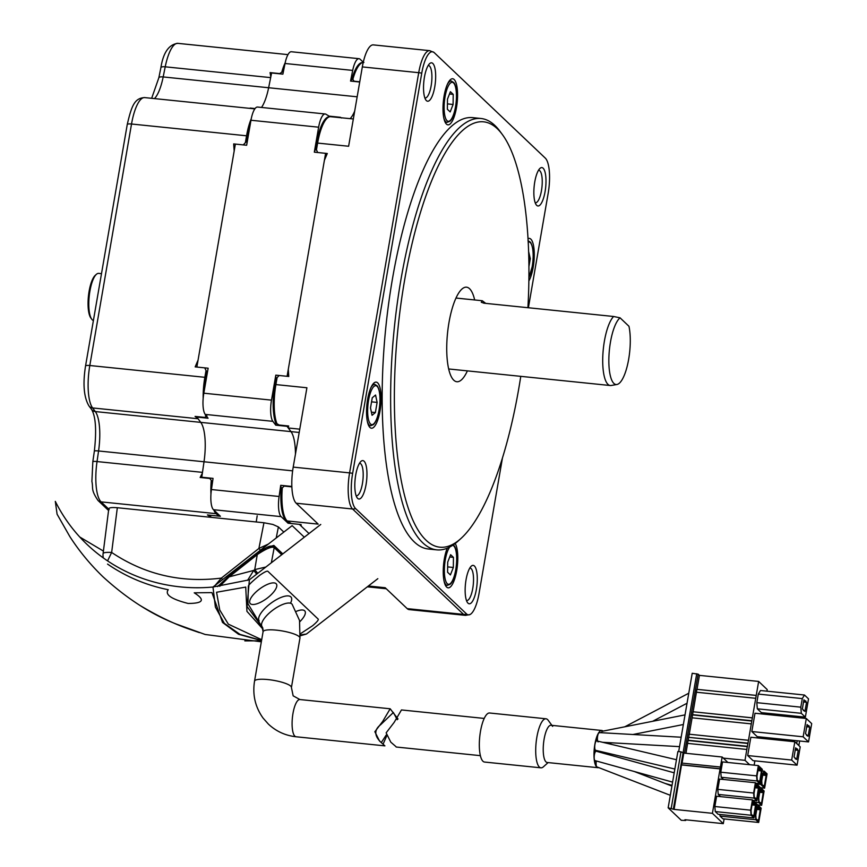 <?xml version="1.0" encoding="UTF-8"?>
<svg xmlns="http://www.w3.org/2000/svg" width="867" height="867" viewBox="0 0 867 867"><rect width="100%" height="100%" fill="white"/><g stroke="black" fill="none" stroke-linecap="round" stroke-linejoin="round"><path stroke-width="1.3" d="M196.776 416.583A264.337 79.049 95.9 0 0 196.798 417.07L200.754 422.37A35.645 10.653 -84.1 0 1 204.016 461.775L201.773 477.229L213.054 478.378L211.44 489.541L279.098 496.477A17.817 5.332 -84.1 0 0 281.136 516.634L288.072 523.213L299.343 524.362L309.02 533.552L301.272 526.204L301.033 524.535L291.453 523.56L286.099 520.59A35.395 10.588 95.9 0 1 281.146 488.966L284.17 486.084L291.865 486.875M288.007 425.925A261.26 78.128 95.9 0 0 288.072 427.724A35.645 10.653 95.9 0 0 288.267 427.984L290.976 431.614A35.645 10.653 -84.1 0 1 295.452 454.08A35.645 10.653 95.9 0 0 290.976 431.614L287.02 426.315A264.337 79.049 -84.1 0 1 286.999 425.827M205.208 414.404A17.817 5.332 95.9 0 1 203.821 393.195L208.134 368.204L196.863 367.055L235.369 144.085L246.651 145.244L250.964 120.253A17.817 5.332 95.9 0 1 257.542 107.042L325.212 113.978A17.817 5.332 -84.1 0 0 318.633 127.189L314.32 152.169L325.602 153.329L287.085 376.3L275.804 375.14L271.49 400.131A17.817 5.332 -84.1 0 0 272.877 421.34L205.208 414.404L208.069 418.23L196.798 417.07M340.232 117.63A264.337 79.049 -84.1 0 1 340.395 117.294L341.576 118.01M350.149 118.638A35.645 10.653 95.9 0 0 354.69 111.128A35.645 10.653 -84.1 0 1 350.149 118.638M271.772 72.774A264.337 79.049 95.9 0 0 271.599 72.98L268.629 87.74A35.645 10.653 -84.1 0 1 261.52 107.454A35.645 10.653 95.9 0 0 268.629 87.74L270.667 77.618A35.645 10.653 -84.1 0 1 270.807 76.914L270.081 72.6L279.662 73.587L281.742 72.308A35.645 10.653 -84.1 0 1 285.189 62.717M255.071 108.559L250.173 108.05A264.337 79.049 95.9 0 0 250.01 108.386M211.44 489.541A17.817 5.332 95.9 0 0 213.466 509.698L220.402 516.277L209.12 515.117L211.505 517.382L207.43 514.944L217.021 515.93L218.083 515.518L216.132 513.665L101.103 501.874L108.743 509.124M363.273 62.229L360.141 59.259A17.817 5.332 -84.1 0 0 358.992 58.685A17.817 5.332 -84.1 0 0 352.696 70.411L285.026 63.486L282.88 74.139L271.599 72.98M358.992 58.685L291.323 51.749A17.817 5.332 95.9 0 0 285.026 63.486M352.349 78.93A264.337 79.049 95.9 0 0 350.55 81.075L352.696 70.411M359.718 82.007L350.55 81.075M325.212 113.978A17.817 5.332 -84.1 0 1 325.927 114.227L329.113 116.145L340.395 117.294M275.804 375.14A264.337 79.049 95.9 0 0 275.663 379.713M288.072 427.724L288.7 426L279.109 425.014L275.673 422.879A264.337 79.049 95.9 0 0 275.739 425.166L272.877 421.34M287.02 426.315L275.739 425.166M279.098 496.477L280.724 485.314L291.854 486.452M280.724 485.314A264.337 79.049 95.9 0 0 281.233 488.825M287.79 522.118A264.337 79.049 95.9 0 0 288.072 523.213M329.113 116.145A264.337 79.049 95.9 0 0 328.81 116.774M315.718 148.279A264.337 79.049 95.9 0 0 314.32 152.169M595.087 749.63A15.747 4.703 95.9 0 0 594.925 752.74M595.629 760.782A15.747 4.703 95.9 0 0 596.149 762.44M597.396 738.402A15.747 4.703 95.9 0 0 596.594 740.895M395.829 746.509L390.8 742.163L395.829 746.509M484.219 718.429L401.464 709.943L394.117 722.439L386.14 732.843L390.8 742.163M602.977 731.076A18.716 5.592 -84.1 0 1 603.009 731.109A18.716 5.592 -84.1 0 0 601.774 730.469A18.716 5.592 -84.1 0 0 594.87 744.341A18.716 5.592 -84.1 0 0 596.756 767.089A18.716 5.592 -84.1 0 0 597.959 767.696A18.716 5.592 -84.1 0 0 598.729 767.609M386.194 735.053L381.328 742.51L380.732 742.044C377.741 739.193 371.401 731.748 380.624 724.736L393.369 712.501L397.238 719.697M392.643 712.024L393.369 712.501M398.007 718.981L390.183 708.783L382.715 721.387L374.858 731.726L379.518 741.003L384.905 745.869L296.07 736.766C285.416 735.595 276.194 731.39 268.423 724.14L263.059 718.071C255.212 707.049 252.373 694.738 254.54 681.137A18.716 4.021 9.8 0 1 267.99 679.576A18.716 4.021 9.8 0 1 290.748 686.144A18.716 4.021 9.8 0 1 291.42 687.509L299.96 638.09A18.716 4.021 -170.2 0 0 299.278 636.725A18.716 4.021 -170.2 0 0 276.519 630.157A18.716 4.021 -170.2 0 0 263.08 631.718L254.54 681.137M383.116 744.114L386.519 736.289M804.955 700.796L806.538 702.303L804.955 711.449L802.343 708.968L803.915 699.81L804.955 700.796L803.774 700.677M805.844 700.969L803.752 700.764M802.289 698.596L800.805 707.169L756.815 702.66L758.3 694.088L802.289 698.596L804.468 695.02L808.521 698.856L805.356 717.15L801.314 713.313L800.805 707.169M801.314 713.313L757.324 708.805L756.815 702.66M805.356 717.15L761.367 712.641L757.324 708.805M758.3 694.088L760.489 690.511L804.468 695.02M678.677 751.602L692.213 673.28L698.163 674.158L699.431 675.371L758.647 681.429L747.387 746.606L688.084 740.494L685.97 753.304M758.647 681.429L767.208 689.568L766.927 691.172M763.188 712.826L762.971 714.061M759.037 736.842L758.82 738.066M754.886 760.858L754.149 765.16M747.289 746.563L745.013 760.326L749.608 764.694M808.543 741.914L757.227 736.657L751.83 731.531L754.994 713.238L806.31 718.494L811.696 723.62L808.543 741.914L803.145 736.798L806.31 718.494M797.066 765.171L753.076 760.662L747.69 755.547L750.844 737.253L794.833 741.762L800.219 746.877L797.066 765.171L791.669 760.056L794.833 741.762M747.43 746.324L688.225 740.255L747.181 746.585M747.733 743.442L688.626 737.351L688.225 740.255M747.972 743.182L688.723 737.362M748.275 740.299L689.167 734.208L688.766 737.113M689.265 734.219L692.104 717.822L751.31 723.88M699.431 675.371L697.025 689.341M756.024 695.421L696.916 689.33L693.145 711.774M752.144 717.865L693.036 711.764L692.603 714.917M751.602 721.008L692.495 714.907L692.104 717.822M684.648 753.163L683.38 752.675M745.013 760.326L723.306 758.105M746.888 749.467L687.683 743.398M778.273 740.06L777.645 738.749M786.109 739.616L785.979 740.364L777.515 739.497M785.979 740.364L788.612 741.122M796.578 743.42L797.282 740.765M799.645 741.003L798.875 745.447L796.816 743.485M806.559 735.379L808.142 736.213L809.724 727.066L806.592 726.741M807.35 735.454L805.519 733.72L807.101 724.574L809.724 727.066M803.145 736.798L751.83 731.531M808.922 726.308L806.841 726.091M809.03 725.733L806.939 725.527M808.131 725.56L806.949 725.441M805.746 701.544L803.655 701.338M806.538 702.303L803.416 701.977M803.373 710.615L804.164 710.691M795.082 758.636L796.665 759.47L798.236 750.323L795.115 749.998M795.873 758.723L794.042 756.989L795.624 747.842L798.236 750.323M791.669 760.056L747.69 755.547M797.445 749.576L795.364 749.359M797.542 749.001L795.462 748.785M796.654 748.817L795.472 748.698M755.731 698.303L696.515 692.234M751.852 720.737L692.646 714.668M599.682 732.767A4.747 1.42 95.9 0 0 599.357 732.604A4.747 1.42 95.9 0 0 597.536 736.69A4.747 1.42 95.9 0 0 598.1 741.914M685.017 714.885L602.489 731.217A4.747 1.42 95.9 0 0 601.384 732.723M764.206 786.781L761.985 784.668L761.735 780.766L762.819 774.48L764.163 772.096L766.374 774.198L764.206 786.781L762.017 784.505M763.058 785.491L764.401 785.632M764.607 788.157L760.652 784.397L762.429 774.112L764.228 771.164L767.078 773.873L764.607 788.157L760.684 787.756M760.652 784.397L756.718 783.996M762.05 770.936L764.228 771.164M762.429 774.112L761.519 774.014M724.118 818.925L723.295 823.65L712.414 813.322L674.071 809.388L668.154 807.827L681.289 820.301L685.667 820.464L684.952 819.716L723.295 823.65M727.89 762.461L722.146 757.01L712.414 813.322M719.892 814.46L720.022 816.085L722.883 818.795L758.69 822.469L755.829 819.759L755.417 814.698L757.194 804.403L761.161 808.174L758.69 822.469M720.553 796.621L718.234 794.421L717.811 789.36L719.588 779.065L755.395 782.738L759.362 786.499L756.891 800.794L752.968 800.393M723.522 779.476L721.192 777.266L720.78 772.204L722.558 761.92L758.365 765.583L762.321 769.354L759.86 783.649L755.926 783.237M714.852 806.516L716.63 796.22L752.437 799.894L756.403 803.655L753.932 817.949L718.125 814.276L715.264 811.566L714.852 806.516L750.659 810.179L752.437 799.894M671.253 808.152L680.985 751.83L683.803 753.076L722.146 757.01M680.985 751.83L677.886 751.516L668.154 807.827M683.803 753.076L682.069 763.101M720.109 767.024L681.83 763.079L674.071 809.388M720.087 768.899L681.744 764.965M674.201 772.833L596.236 751.223A4.747 1.42 95.9 0 0 594.404 754.723A4.747 1.42 95.9 0 0 595.12 760.652L672.597 782.121M676.466 759.73L596.756 740.906A4.747 1.42 95.9 0 0 594.946 744.417A4.747 1.42 95.9 0 0 595.672 750.334L674.851 769.04M602.164 751.873A4.747 1.42 95.9 0 0 602.056 752.838M596.333 760.977A4.747 1.42 95.9 0 0 596.323 761.031A4.747 1.42 95.9 0 0 596.995 766.937L670.321 795.31M761.649 805.313L758.798 802.604L758.376 797.542L760.153 787.258L764.12 791.018L761.649 805.313L757.725 804.912M761.594 802.94L761.248 803.926L759.026 801.823L758.777 797.922L759.86 791.636L761.193 789.241L763.415 791.354L761.594 802.94M758.798 802.604L754.864 802.203M757.465 797.456L758.376 797.542M759.243 787.16L760.153 787.258M760.088 802.647L761.443 802.788M761.031 790.227L762.754 791.864L759.915 791.571M761.248 803.926L759.048 801.661M762.754 791.864L763.415 791.354M763.22 792.492L759.774 792.145M763.372 792.644L759.752 792.275M758.636 820.084L758.278 821.082L756.057 818.968L755.807 815.078L756.902 808.792L758.235 806.397L760.457 808.499L758.636 820.084M755.829 819.759L720.022 816.085M754.507 814.601L755.417 814.698M756.284 804.316L757.194 804.403M757.129 819.803L758.473 819.933M758.061 807.372L759.795 809.019L756.956 808.727M758.278 821.082L756.089 818.806M759.795 809.019L760.457 808.499M760.251 809.648L756.804 809.29M760.413 809.8L756.783 809.42M756.891 800.794L754.041 798.084L753.618 793.034L755.395 782.738M756.837 798.42L756.49 799.407L754.268 797.304L754.019 793.403L755.103 787.117L756.436 784.722L758.658 786.835L756.837 798.42M754.041 798.084L718.234 794.421M717.811 789.36L753.618 793.034M755.33 798.128L756.685 798.269M756.273 785.708L757.996 787.344L755.157 787.052M756.49 799.407L754.29 797.141M757.996 787.344L758.658 786.835M758.462 787.973L755.016 787.626M758.614 788.125L754.994 787.756M759.86 783.649L756.999 780.939L756.588 775.878L758.365 765.583M759.806 781.265L759.449 782.262L757.227 780.148L756.978 776.258L758.061 769.961L759.405 767.577L761.616 769.679L759.806 781.265M756.999 780.939L721.192 777.266M720.78 772.204L756.588 775.878M758.3 780.983L759.644 781.113M761.584 770.98L757.953 770.6M759.232 768.552L760.955 770.199L758.116 769.907M760.955 770.199L761.616 769.679M761.421 770.828L757.975 770.47M759.449 782.262L757.259 779.986M753.932 817.949L751.071 815.24L750.659 810.179M753.878 815.565L753.521 816.562L751.299 814.46L751.05 810.558L752.144 804.273L753.477 801.877L755.699 803.98L753.878 815.565M751.071 815.24L715.264 811.566M752.372 815.283L753.716 815.424M753.304 802.864L755.038 804.5L752.198 804.208M753.521 816.562L751.331 814.297M755.038 804.5L755.699 803.98M755.504 805.129L752.057 804.771M755.656 805.28L752.025 804.912M766.341 775.488L762.711 775.12M763.99 773.071L765.713 774.719L762.873 774.426M765.713 774.719L766.374 774.198M766.179 775.347L762.732 774.99M548.096 762.592L543.381 766.829A24.655 7.369 -84.1 0 1 540.965 767.826A24.655 7.369 -84.1 0 1 538.049 731.607A24.655 7.369 -84.1 0 1 545.982 718.786A24.655 7.369 -84.1 0 1 548.161 720.249L551.911 725.365M552.669 726.383A18.716 5.592 95.9 0 0 551.022 725.267A18.716 5.592 95.9 0 0 544.996 735.01A18.716 5.592 95.9 0 0 547.207 762.494L597.959 767.696M545.982 718.786L489.595 712.999A24.655 7.369 95.9 0 0 481.662 725.831A24.655 7.369 95.9 0 0 484.566 762.05L540.965 767.826M283.834 532.089L278.394 526.919L272.845 524.448L263.947 522.758L117.327 507.726C110.662 507.206 107.963 507.824 109.22 509.59M268.412 544.043L258.908 548.432L221.367 578.094C181.225 583.09 144.648 574.539 111.648 552.463L107.562 560.884M182.265 587.078L177.377 586.558M107.551 564.081C125.964 576.728 146.198 585.268 168.252 589.723C164.611 594.545 171.232 599.119 188.096 603.454C203.377 603.421 205.425 599.877 194.23 592.822L211.96 592.605L222.526 622.452L238.533 634.254L261.541 640.626M222.559 579.611L221.367 578.094L215.211 585.301M139.793 605.329L139.641 605.242C157.556 615.982 174.126 623.947 189.342 629.16L199.356 632.617M261.509 640.832L244.841 640.886M261.335 641.818L205.132 634.471L176.304 624.067C151.053 614.194 126.571 598.403 102.87 576.685C90.168 564.395 79.19 551.065 69.913 536.695L57.092 514.218L55.304 501.375C84.532 559.963 146.35 593.126 212.979 587.035L215.363 606.965L224.315 623.34L240.235 634.557L261.574 640.442L239.65 634.286L224.38 623.416L215.428 607.171L212.979 587.035L292.136 525.64L304.317 537.204L292.136 525.64L212.979 587.035L249.382 579.806L247.073 606.532L262.82 627.979M103.411 551.076L79.775 537.02M260.555 624.511L247.962 603.79L248.341 586.406C247.995 585.55 251.419 582.136 258.615 576.176L259.656 575.352C264.619 571.862 267.404 570.562 267.99 571.429L318.048 618.973C319.002 619.558 317.214 621.802 312.673 625.692L300.502 633.69M290.824 602.5A19.887 7.229 143.5 0 0 291.182 597.276A19.887 7.229 143.5 0 0 290.846 596.886A19.887 7.229 143.5 0 0 270.309 603.67A19.887 7.229 143.5 0 0 259.2 620.913M250.346 603.681A16.332 5.939 143.5 0 0 267.6 597.829A16.332 5.939 143.5 0 0 276.118 583.697A16.332 5.939 143.5 0 0 273.961 582.884A16.332 5.939 143.5 0 0 259.71 588.91A16.332 5.939 143.5 0 0 249.761 600.766A16.332 5.939 143.5 0 0 250.346 603.681M299.798 621.737A16.332 5.939 143.5 0 0 304.664 610.791A16.332 5.939 143.5 0 0 302.496 609.989A16.332 5.939 143.5 0 0 296.373 611.333M265.844 567.04L254.746 569.597L253.706 570.421L256.686 574.149M219.752 586.287L229.17 576.848L253.706 570.421L247.572 580.359M261.693 639.705L228.368 624.175L219.752 610.032L216.577 592.248L245.719 587.089L246.943 611.365L263.145 629.334M257.369 553.677L228.758 576.176L229.17 576.848L257.759 554.262C266.581 548.453 272.054 546.243 274.2 547.619L271.349 562.77M257.737 573.325L254.746 569.597L257.423 553.634M300.394 634.947L306.463 634.015L377.828 578.668M320.747 524.459L249.382 579.806M300.296 635.793L306.463 634.015M210.952 494.157A35.645 10.653 -84.1 0 1 211.266 480.296L209.727 478.454L200.147 477.479L202.379 473.111A35.645 10.653 -84.1 0 1 202.477 472.363L204.016 461.775A35.645 10.653 95.9 0 0 200.754 422.37L198.044 418.739A35.645 10.653 -84.1 0 1 197.849 418.479L195.086 416.409L204.677 417.385L206.01 416.734A35.645 10.653 -84.1 0 1 205.176 414.361M249.934 126.257A35.395 10.588 -84.1 0 0 247.756 135.978L246.878 141.05L243.269 144.897L233.678 143.911L234.177 151.042L198.066 360.098L195.173 366.882L204.753 367.857L206.92 372.398L206.043 377.481A35.395 10.588 -84.1 0 0 204.72 388.015M248.786 108.256L254.833 108.874M216.392 512.473A35.395 10.588 -84.1 0 0 217.303 513.535L218.712 514.879L218.083 515.518M211.266 480.296L212.35 481.911A266.061 79.558 95.9 0 0 212.448 482.561M212.209 484.198A35.395 10.588 -84.1 0 1 212.35 481.911M206.877 415.835L206.01 416.734M206.92 372.398A266.061 79.558 95.9 0 0 206.823 375.801M247.821 138.471A266.061 79.558 95.9 0 0 246.878 141.05M283.509 71.007A266.061 79.558 95.9 0 0 283.281 71.278L281.742 72.308M283.281 71.278A35.395 10.588 -84.1 0 1 283.791 69.609M520.774 376.343A213.846 63.952 -84.1 0 1 460.919 538.526L458.09 541.073A216.815 64.841 -84.1 0 1 436.762 549.862A216.815 64.841 -84.1 0 1 422.814 542.85A216.815 64.841 -84.1 0 1 397.281 303.19A216.815 64.841 -84.1 0 1 480.957 118.486A216.815 64.841 -84.1 0 1 494.905 125.498A216.815 64.841 -84.1 0 1 500.064 131.416L502.318 134.483A213.846 63.952 -84.1 0 1 527.916 307.698M460.919 538.526A213.846 63.952 -84.1 0 1 426.13 540.282A213.846 63.952 -84.1 0 1 404.596 280.258A213.846 63.952 -84.1 0 1 497.235 128.641A213.846 63.952 -84.1 0 1 502.318 134.483M474.661 299.96A47.522 14.208 95.9 0 0 469.578 288.722A47.522 14.208 95.9 0 0 466.522 287.183A47.522 14.208 95.9 0 0 448.185 327.672A47.522 14.208 95.9 0 0 453.777 380.201A47.522 14.208 95.9 0 0 456.833 381.74A47.522 14.208 95.9 0 0 467.4 370.87M480.957 118.486L472.504 117.619A216.815 64.841 95.9 0 0 388.817 302.323A216.815 64.841 95.9 0 0 414.361 541.983A216.815 64.841 95.9 0 0 428.298 548.995L436.762 549.862M433.923 52.378A28.904 8.648 -84.1 0 0 421.752 73.175L352.631 473.382A28.904 8.648 -84.1 0 0 355.535 508.528L466.533 613.923A28.904 8.648 -84.1 0 0 469.99 614.551L465.492 615.364A29.706 8.887 -84.1 0 1 463.574 614.4L352.587 509.005A29.706 8.887 -84.1 0 1 349.596 472.883L418.718 72.687A29.706 8.887 -84.1 0 1 429.674 50.665L433.923 52.378A28.904 8.648 -84.1 0 1 434.269 52.681L545.267 158.087A28.904 8.648 -84.1 0 1 548.182 193.233L528.393 307.752M469.99 614.551A28.904 8.648 -84.1 0 0 479.05 593.429L502.394 458.307M369.96 427.464A23.171 6.925 95.9 0 0 371.455 428.211A23.171 6.925 95.9 0 0 380.396 408.476A23.171 6.925 95.9 0 0 377.665 382.867A23.171 6.925 95.9 0 0 376.18 382.119A23.171 6.925 95.9 0 0 367.229 401.855A23.171 6.925 95.9 0 0 369.96 427.464M528.859 280.995A23.171 6.925 95.9 0 0 534.191 257.987A23.171 6.925 95.9 0 0 530.842 239.151A23.171 6.925 95.9 0 0 529.347 238.403A23.171 6.925 95.9 0 0 527.992 238.685M467.996 603.172A19.302 5.776 95.9 0 0 476.362 589.484A19.302 5.776 95.9 0 0 474.422 566.01A19.302 5.776 95.9 0 0 471.28 566.162A19.302 5.776 95.9 0 0 465.471 584A19.302 5.776 95.9 0 0 467.541 602.641A19.302 5.776 95.9 0 0 467.996 603.172M536.716 205.371A19.302 5.776 95.9 0 0 545.072 191.683A19.302 5.776 95.9 0 0 543.132 168.209A19.302 5.776 95.9 0 0 539.989 168.371A19.302 5.776 95.9 0 0 534.18 186.199A19.302 5.776 95.9 0 0 536.25 204.85A19.302 5.776 95.9 0 0 536.716 205.371M426.38 100.605A19.302 5.776 95.9 0 0 434.746 86.917A19.302 5.776 95.9 0 0 432.806 63.443A19.302 5.776 95.9 0 0 429.664 63.605A19.302 5.776 95.9 0 0 423.855 81.433A19.302 5.776 95.9 0 0 425.925 100.073A19.302 5.776 95.9 0 0 426.38 100.605M357.67 498.395A19.302 5.776 95.9 0 0 366.037 484.707A19.302 5.776 95.9 0 0 364.097 461.233A19.302 5.776 95.9 0 0 360.954 461.396A19.302 5.776 95.9 0 0 355.134 479.234A19.302 5.776 95.9 0 0 357.215 497.875A19.302 5.776 95.9 0 0 357.67 498.395M446.44 124.1A23.171 6.925 95.9 0 0 447.925 124.848A23.171 6.925 95.9 0 0 456.866 105.113A23.171 6.925 95.9 0 0 454.135 79.504A23.171 6.925 95.9 0 0 452.65 78.756A23.171 6.925 95.9 0 0 443.709 98.491A23.171 6.925 95.9 0 0 446.44 124.1M447.242 548.193A23.171 6.925 95.9 0 0 443.243 570.605A23.171 6.925 95.9 0 0 446.668 587.1A23.171 6.925 95.9 0 0 448.152 587.848A23.171 6.925 95.9 0 0 456.866 569.652A23.171 6.925 95.9 0 0 455.164 543.501M275.673 422.879A35.395 10.588 95.9 0 1 274.839 384.525L275.717 379.453L277.115 377.557L275.901 384.58L306.907 387.766L293.209 467.107A29.706 8.887 95.9 0 0 296.2 503.228L318.2 524.123L287.183 520.948L289.134 522.79M465.492 615.364L409.094 609.588A29.706 8.887 95.9 0 1 407.187 608.623L385.186 587.728L368.367 586.005M359.762 81.791L354.094 81.216L352.078 78.323A35.395 10.588 95.9 0 1 361.268 62.727L363.902 62.413M353.335 118.974L330.143 116.655A35.645 10.653 95.9 0 0 317.615 143.077L348.621 146.252L362.33 66.911A29.706 8.887 95.9 0 1 373.287 44.889L429.674 50.665M326.783 153.448A261.26 78.128 95.9 0 0 324.399 160.287L288.288 369.342L288.776 376.473L279.185 375.487L277.115 377.557M324.399 160.287L327.293 153.502L317.701 152.516L315.675 148.105L316.553 143.022A35.395 10.588 95.9 0 1 328.127 116.969A35.395 10.588 95.9 0 1 328.539 116.85M288.288 369.342A261.26 78.128 95.9 0 0 288.028 376.397M300.816 524.513A261.26 78.128 95.9 0 0 301.272 526.204M356.153 495.729A16.332 4.888 95.9 0 0 356.402 495.783A16.332 4.888 95.9 0 0 362.699 481.868A16.332 4.888 95.9 0 0 360.78 463.812A16.332 4.888 95.9 0 0 359.729 463.281A16.332 4.888 95.9 0 0 359.48 463.271M424.863 97.938A16.332 4.888 95.9 0 0 425.112 97.982A16.332 4.888 95.9 0 0 431.419 84.066A16.332 4.888 95.9 0 0 429.49 66.011A16.332 4.888 95.9 0 0 428.439 65.48A16.332 4.888 95.9 0 0 428.19 65.48M535.188 202.705A16.332 4.888 95.9 0 0 535.438 202.759A16.332 4.888 95.9 0 0 541.745 188.833A16.332 4.888 95.9 0 0 539.816 170.777A16.332 4.888 95.9 0 0 538.765 170.257A16.332 4.888 95.9 0 0 538.515 170.246M466.479 600.506A16.332 4.888 95.9 0 0 466.728 600.549A16.332 4.888 95.9 0 0 473.035 586.634A16.332 4.888 95.9 0 0 471.106 568.579A16.332 4.888 95.9 0 0 470.055 568.048A16.332 4.888 95.9 0 0 469.806 568.048M616.957 384.482L611.202 385.479A35.645 10.653 -84.1 0 1 610.303 385.522A35.645 10.653 -84.1 0 1 604.418 341.024A35.645 10.653 -84.1 0 1 613.608 316.488L620.068 317.831L628.954 326.274A34.051 10.187 -84.1 0 1 628.662 359.274A34.051 10.187 -84.1 0 1 616.957 384.482A34.051 10.187 -84.1 0 1 610.476 342.01A34.051 10.187 -84.1 0 1 620.068 317.831M485.726 303.374L482.301 300.741L481.293 302.236L483.916 303.19L613.608 316.488M101.493 273.669L98.697 273.376A23.756 7.109 95.9 0 0 96.367 274.34A23.756 7.109 95.9 0 0 89.93 290.998A23.756 7.109 95.9 0 0 91.761 319.24A23.756 7.109 95.9 0 0 93.398 320.552M96.367 274.34L95.229 275.359A22.575 6.752 95.9 0 0 89.128 291.182A22.575 6.752 95.9 0 0 90.862 318.016L91.761 319.24M370.502 407.923L372.062 415.304L375.378 412.551L377.123 402.407L375.563 395.027L372.257 397.78L370.502 407.923M377.123 402.407L371.553 401.844M375.378 412.551L371.39 412.139M450.406 574.919L453.333 567.473L453.441 557.362L450.623 554.696L447.708 562.141L447.589 572.253L450.406 574.919M447.654 566.899L453.333 567.473M453.441 557.362L449.724 556.982M528.903 266.743L530.301 258.691L528.588 251.441M530.301 258.691L528.783 258.529M450.396 91.696L447.48 99.131L447.361 109.253L450.179 111.919L453.094 104.474L453.213 94.362L450.396 91.696M453.213 94.362L449.496 93.983M453.094 104.474L447.426 103.888M287.963 54.632L177.811 43.35A35.645 10.653 95.9 0 0 165.218 66.813L163.18 76.935L357.161 96.811M318.633 127.189L250.964 120.253M203.821 393.195L271.49 400.131M248.526 108.234L144.67 97.592A35.645 10.653 95.9 0 0 131.524 124.014L89.81 365.516A35.645 10.653 95.9 0 0 92.596 407.934L95.305 411.565L299.191 432.46M292.634 470.846L98.567 450.97L97.039 461.558L202.477 472.363M281.136 516.634L213.466 509.698M291.42 687.509L293.154 695.833L299.884 699.539A18.716 5.592 95.9 0 0 292.981 713.411A18.716 5.592 95.9 0 0 294.867 736.159A18.716 5.592 95.9 0 0 296.07 736.766M263.08 631.718L262.062 626.538A18.716 6.795 -36.5 0 1 272.108 610.682A18.716 6.795 -36.5 0 1 291.865 603.974A18.716 6.795 -36.5 0 1 292.157 604.299L299.527 620.447L299.96 638.09M698.163 674.158L684.54 753.055M673.421 808.77L696.721 673.746M719.935 768.747L681.592 764.813M685.602 820.334L685.699 819.792M276.215 537.995L278.394 526.919M263.947 522.758L258.908 548.432L260.382 550.274M108.787 508.745L103.097 553.569A11.878 2.287 7.2 0 1 111.648 552.463L117.327 507.726M267.144 547.359L273.864 545.43L282.794 553.894M217.519 586.558L218.712 585.377M281.71 554.739L274.308 547.706A1.192 1.105 133.5 0 0 274.005 546.698L274.005 546.698A1.192 1.105 133.5 0 0 273.387 546.416M270.667 77.618L165.218 66.813A5.939 1.756 -168.6 0 0 160.894 67.637C163.267 52.54 168.913 44.434 177.811 43.35M151.66 98.307L158.845 77.759A5.939 1.756 11.4 0 1 163.18 76.935A35.645 10.653 -84.1 0 1 154.478 98.589M245.35 142.827L246.564 135.794L131.524 124.014A5.939 1.279 -170.2 0 0 127.254 124.501C131.697 105.21 134.797 98.09 144.67 97.592M247.756 135.978A2.969 0.639 -170.2 0 0 246.564 135.794A35.645 10.653 -84.1 0 1 251.246 118.746M198.044 418.739L92.596 407.934A5.939 5.386 143.2 0 1 88.954 405.929C83.85 397.292 82.712 383.983 85.54 366.015A5.939 1.279 9.8 0 1 89.81 365.516L204.85 377.308L206.064 370.274M203.16 398.408A35.645 10.653 -84.1 0 1 204.85 377.308A2.969 0.639 9.8 0 1 206.043 377.481M95.305 411.565A35.645 10.653 -84.1 0 1 98.567 450.97A5.939 0.791 -171.7 0 0 94.362 451.111C96.649 430.531 95.749 416.68 91.674 409.56A5.939 5.386 -36.8 0 0 95.305 411.565M97.039 461.558A35.645 10.653 95.9 0 0 101.103 501.874A5.939 5.527 133.5 0 1 98.004 500.465C90.482 489.216 93.463 488.663 91.902 481.434L92.823 461.71A5.939 0.791 8.3 0 1 97.039 461.558M217.303 513.535A2.969 2.764 133.5 0 1 216.132 513.665A35.645 10.653 -84.1 0 1 213.824 510.034M355.535 508.528A5.939 5.527 133.5 0 1 352.587 509.005L296.2 503.228M407.187 608.623L463.574 614.4A5.939 5.527 -46.5 0 0 466.533 613.923M421.752 73.175A5.939 1.279 -170.2 0 0 418.718 72.687L362.33 66.911M293.209 467.107L349.596 472.883A5.939 1.279 9.8 0 1 352.631 473.382M363.23 62.424A35.645 10.653 95.9 0 0 352.793 79.591M316.553 143.022A2.969 0.639 -170.2 0 1 317.615 143.077L316.401 150.099M299.754 429.165L288.267 427.984M274.839 384.525A2.969 0.639 9.8 0 1 275.901 384.58A35.645 10.653 95.9 0 0 277.061 424.017M282.317 487.579A35.645 10.653 95.9 0 0 287.183 520.948A2.969 2.764 133.5 0 1 286.099 520.59M379.042 410.134A19.605 5.863 -84.1 0 1 370.556 424.028A19.605 5.863 -84.1 0 1 368.583 400.196A19.605 5.863 -84.1 0 1 377.069 386.303A19.605 5.863 -84.1 0 1 379.042 410.134M370.892 387.712A20.786 6.221 -84.1 0 1 374.804 384.363L377.373 386.01C380.19 390.952 380.765 399.015 379.085 410.221C377.806 417.363 375.91 422.175 373.406 424.635L370.567 425.73A20.786 6.221 -84.1 0 1 367.413 421.665M452.617 545.321A19.605 5.863 -84.1 0 1 453.777 545.939A19.605 5.863 -84.1 0 1 455.749 569.771A19.605 5.863 -84.1 0 1 447.253 583.675A19.605 5.863 -84.1 0 1 444.5 566.411A19.605 5.863 -84.1 0 1 449.756 547.012M445.356 585.182L447.264 585.377A20.786 6.221 -84.1 0 1 445.931 584.705A20.786 6.221 -84.1 0 1 444.11 581.302M528.176 242.045A19.605 5.863 -84.1 0 1 532.219 266.418A19.605 5.863 -84.1 0 1 528.903 277.386M447.025 120.676A19.605 5.863 -84.1 0 1 445.053 96.833A19.605 5.863 -84.1 0 1 453.549 82.939A19.605 5.863 -84.1 0 1 455.522 106.771A19.605 5.863 -84.1 0 1 447.025 120.676M447.361 84.359A20.786 6.221 -84.1 0 1 451.284 81.01L453.842 82.658C458.968 88.434 456.075 116.666 449.886 121.282L447.036 122.377A20.786 6.221 -84.1 0 1 445.703 121.694A20.786 6.221 -84.1 0 1 443.882 118.302M396.176 747.018L480.405 755.656M551.022 725.267L601.774 730.469M299.884 699.539L390.183 708.783M747.831 743.42L688.626 737.351M748.373 740.277L689.167 734.208M756.122 695.388L696.916 689.33M752.253 717.833L693.036 711.764M751.711 720.976L692.495 714.907M602.706 742.304L679.533 746.639M599.357 732.604L681.159 737.221M683.359 724.519L632.899 734.501M688.766 693.221L624.749 726.806M687.032 703.245L652.645 721.29M611.636 742.813L609.523 743.919M720.174 767.002L681.83 763.079M685.775 819.803L685.667 820.464M665.195 783.465L672.033 785.361M672.315 772.313L674.223 772.725M634.265 771.5L671.914 786.066M257.185 515.811L256.231 521.967M103.097 553.569A11.878 11.878 0 0 0 103.357 557.958M282.133 554.414L274.005 546.698C270.06 545.755 269.702 544.888 257.347 553.59L228.758 576.176L217.736 586.536M158.845 77.759L160.894 67.637M85.54 366.015L127.254 124.501M91.674 409.56L88.954 405.929M92.823 461.71L94.362 451.111M108.57 510.5L98.004 500.465M386.27 588.758L367.326 586.818M329.178 116.709L328.127 116.969M610.303 385.522L448.694 368.963M482.301 300.741L455.966 298.042M372.897 384.168L374.804 384.363M368.659 425.534L370.567 425.73M453.333 544.844L454.07 545.657C459.196 551.434 456.302 579.665 450.114 584.282L447.264 585.377M528.903 277.678L532.262 266.505C533.942 255.299 533.368 247.236 530.539 242.294L527.981 240.647M445.129 122.171L447.036 122.377M449.366 80.815L451.284 81.01"/></g></svg>
